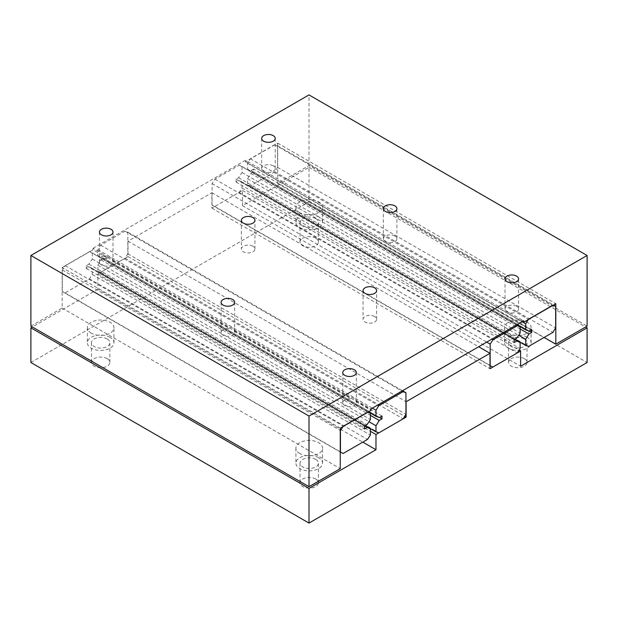 <?xml version="1.0" encoding="UTF-8"?>
<svg xmlns="http://www.w3.org/2000/svg" width="618" height="618" viewBox="0 0 618 618"><rect width="100%" height="100%" fill="white"/><g stroke="black" fill="none" stroke-linecap="round" stroke-linejoin="round"><path stroke-width="0.46" stroke-dasharray="3.09 2.32" d="M315.744 218.563A9.208 5.315 0 0 0 305.709 217.412A9.208 5.315 0 0 0 300.024 222.326A9.208 5.315 0 0 0 302.72 226.088A9.208 5.315 0 0 0 312.754 227.239A9.208 5.315 0 0 0 318.44 222.326A9.208 5.315 0 0 0 315.744 218.563M315.744 238.208A9.208 5.315 0 0 0 305.709 237.057A9.208 5.315 0 0 0 300.024 241.97A9.208 5.315 0 0 0 302.72 245.725A9.208 5.315 0 0 0 312.754 246.883A9.208 5.315 0 0 0 318.44 241.97A9.208 5.315 0 0 0 315.744 238.208M299.823 212.716A13.31 7.679 180 0 1 295.922 207.285A13.31 7.679 180 0 1 304.141 200.186A13.31 7.679 180 0 1 318.641 201.854A13.31 7.679 180 0 1 322.542 207.285A13.31 7.679 180 0 1 314.323 214.384A13.31 7.679 180 0 1 299.823 212.716M318.641 216.895A13.31 7.679 0 0 0 304.141 215.226A13.31 7.679 0 0 0 295.922 222.326A13.31 7.679 0 0 0 299.823 227.756A13.31 7.679 0 0 0 314.323 229.425A13.31 7.679 0 0 0 322.542 222.326A13.31 7.679 0 0 0 318.641 216.895M315.744 459.406A9.208 5.315 0 0 0 305.709 458.255A9.208 5.315 0 0 0 300.024 463.168A9.208 5.315 0 0 0 302.72 466.922A9.208 5.315 0 0 0 312.754 468.073A9.208 5.315 0 0 0 318.44 463.168A9.208 5.315 0 0 0 315.744 459.406M315.744 479.05A9.208 5.315 0 0 0 305.709 477.892A9.208 5.315 0 0 0 300.024 482.805A9.208 5.315 0 0 0 302.72 486.567A9.208 5.315 0 0 0 312.754 487.718A9.208 5.315 0 0 0 318.44 482.805A9.208 5.315 0 0 0 315.744 479.05M299.823 453.558A13.31 7.679 180 0 1 295.922 448.127A13.31 7.679 180 0 1 304.141 441.028A13.31 7.679 180 0 1 318.641 442.697A13.31 7.679 180 0 1 322.542 448.127A13.31 7.679 180 0 1 314.323 455.227A13.31 7.679 180 0 1 299.823 453.558M318.641 457.729A13.31 7.679 0 0 0 304.141 456.069A13.31 7.679 0 0 0 295.922 463.168A13.31 7.679 0 0 0 299.823 468.599A13.31 7.679 0 0 0 314.323 470.259A13.31 7.679 0 0 0 322.542 463.168A13.31 7.679 0 0 0 318.641 457.729M107.169 338.988A9.208 5.315 0 0 0 97.134 337.83A9.208 5.315 0 0 0 91.449 342.743A9.208 5.315 0 0 0 94.145 346.505A9.208 5.315 0 0 0 104.179 347.656A9.208 5.315 0 0 0 109.865 342.743A9.208 5.315 0 0 0 107.169 338.988M107.169 358.625A9.208 5.315 0 0 0 97.134 357.474A9.208 5.315 0 0 0 91.449 362.387A9.208 5.315 0 0 0 94.145 366.15A9.208 5.315 0 0 0 104.179 367.301A9.208 5.315 0 0 0 109.865 362.387A9.208 5.315 0 0 0 107.169 358.625M91.248 333.141A13.31 7.679 180 0 1 87.347 327.702A13.31 7.679 180 0 1 95.566 320.611A13.31 7.679 180 0 1 110.066 322.272A13.31 7.679 180 0 1 113.967 327.702A13.31 7.679 180 0 1 105.748 334.801A13.31 7.679 180 0 1 91.248 333.141M110.066 337.312A13.31 7.679 0 0 0 95.566 335.644A13.31 7.679 0 0 0 87.347 342.743A13.31 7.679 0 0 0 91.248 348.173A13.31 7.679 0 0 0 105.748 349.842A13.31 7.679 0 0 0 113.967 342.743A13.31 7.679 0 0 0 110.066 337.312M524.319 338.988A9.208 5.315 0 0 0 514.284 337.83A9.208 5.315 0 0 0 508.599 342.743A9.208 5.315 0 0 0 511.295 346.505A9.208 5.315 0 0 0 521.329 347.656A9.208 5.315 0 0 0 527.015 342.743A9.208 5.315 0 0 0 524.319 338.988M524.319 358.625A9.208 5.315 0 0 0 514.284 357.474A9.208 5.315 0 0 0 508.599 362.387A9.208 5.315 0 0 0 511.295 366.15A9.208 5.315 0 0 0 521.329 367.301A9.208 5.315 0 0 0 527.015 362.387A9.208 5.315 0 0 0 524.319 358.625M508.398 333.141A13.31 7.679 180 0 1 504.497 327.702A13.31 7.679 180 0 1 512.716 320.611A13.31 7.679 180 0 1 527.216 322.272A13.31 7.679 180 0 1 531.117 327.702A13.31 7.679 180 0 1 522.898 334.801A13.31 7.679 180 0 1 508.398 333.141M527.216 337.312A13.31 7.679 0 0 0 512.716 335.644A13.31 7.679 0 0 0 504.497 342.743A13.31 7.679 0 0 0 508.398 348.173A13.31 7.679 0 0 0 522.898 349.842A13.31 7.679 0 0 0 531.117 342.743A13.31 7.679 0 0 0 527.216 337.312M30.9 362.519L309 201.962L309 167.277L242.488 205.678L242.488 190.483L211.897 208.142L211.897 192.731L128.003 241.167L128.003 256.578L97.876 273.975L97.876 289.17L362.812 442.133M97.876 289.17L32.383 326.984M97.876 273.975L370.414 431.318M128.003 256.578L404.72 416.339M128.003 241.167L405.941 401.63M211.897 192.731L478.687 346.76M211.897 208.142L489.997 368.699M242.488 190.483L519.097 350.174M242.488 205.678L520.588 366.242M309 167.277L585.617 326.984M309 201.962L587.1 362.519M273.241 165.794A6.783 3.917 0 0 0 265.848 164.944A6.783 3.917 0 0 0 261.661 168.567A6.783 3.917 0 0 0 263.647 171.333A6.783 3.917 0 0 0 271.039 172.183A6.783 3.917 0 0 0 275.226 168.567A6.783 3.917 0 0 0 273.241 165.794M354.353 398.471A6.783 3.917 0 0 0 351.356 397.467L351.356 398.934A6.783 3.917 0 0 0 342.774 402.712A6.783 3.917 0 0 0 344.759 405.485A6.783 3.917 0 0 0 352.152 406.335A6.783 3.917 0 0 0 356.339 402.712A6.783 3.917 0 0 0 356.099 401.669L356.099 400.201A6.783 3.917 0 0 0 354.353 398.471M111.016 257.984A6.783 3.917 0 0 0 108.019 256.972L108.019 258.448A6.783 3.917 0 0 0 99.436 262.225A6.783 3.917 0 0 0 101.422 264.991A6.783 3.917 0 0 0 108.814 265.84A6.783 3.917 0 0 0 113.001 262.225A6.783 3.917 0 0 0 112.762 261.182L112.762 259.714A6.783 3.917 0 0 0 111.016 257.984M394.91 236.037A6.783 3.917 0 0 0 387.517 235.188A6.783 3.917 0 0 0 383.33 238.811A6.783 3.917 0 0 0 385.315 241.576A6.783 3.917 0 0 0 392.708 242.426A6.783 3.917 0 0 0 396.895 238.811A6.783 3.917 0 0 0 394.91 236.037M232.685 328.228A6.783 3.917 0 0 0 229.687 327.223L229.687 328.691A6.783 3.917 0 0 0 221.105 332.469A6.783 3.917 0 0 0 223.09 335.242A6.783 3.917 0 0 0 230.483 336.084A6.783 3.917 0 0 0 234.67 332.469A6.783 3.917 0 0 0 234.431 331.426L234.431 329.958A6.783 3.917 0 0 0 232.685 328.228M516.578 306.281A6.783 3.917 0 0 0 509.186 305.439A6.783 3.917 0 0 0 504.999 309.054A6.783 3.917 0 0 0 506.984 311.82A6.783 3.917 0 0 0 514.377 312.669A6.783 3.917 0 0 0 518.564 309.054A6.783 3.917 0 0 0 516.578 306.281M252.963 246.273A6.783 3.917 0 0 0 245.57 245.423A6.783 3.917 0 0 0 241.383 249.046A6.783 3.917 0 0 0 243.368 251.812A6.783 3.917 0 0 0 250.761 252.662A6.783 3.917 0 0 0 254.948 249.046A6.783 3.917 0 0 0 252.963 246.273M374.632 316.516A6.783 3.917 0 0 0 367.239 315.667A6.783 3.917 0 0 0 363.052 319.29A6.783 3.917 0 0 0 365.037 322.055A6.783 3.917 0 0 0 372.43 322.905A6.783 3.917 0 0 0 376.617 319.29A6.783 3.917 0 0 0 374.632 316.516M234.431 331.426L351.356 398.934M356.099 401.669L371.109 410.337M30.9 326.126L62.163 308.081L62.163 267.586L340.263 428.15M62.163 267.586L93.009 249.78L108.019 258.448M112.762 261.182L229.687 328.691M356.099 400.201L371.109 408.869M234.431 329.958L351.356 397.467M93.009 249.78L93.009 248.305L108.019 256.972M112.762 259.714L229.687 327.223M93.009 248.305L245.5 160.271L523.6 320.827M62.163 308.081L340.263 468.637M245.5 160.271L245.5 161.738L277.714 143.144L277.714 183.631L309 165.57L587.1 326.126M309 165.57L309 94.917M277.714 183.631L544.134 337.443M277.714 143.144L555.814 303.701M245.5 161.738L522.326 321.561M253.612 169.031L251.016 170.529L247.586 169.34L247.586 163.237L250.321 158.764L274.655 144.72L277.552 145.724L277.552 167.347L274.817 171.812L250.483 185.863L247.586 184.859L247.586 178.756L250.831 173.457L253.612 171.858L253.612 169.031L531.712 329.595M253.612 171.858L529.263 331.001M251.016 170.529L529.116 331.086M247.586 169.34L516.787 324.759M247.586 163.237L522.071 321.708M250.321 158.764L528.421 319.328M274.655 144.72L552.755 305.277M277.552 145.724L553.504 305.037M277.552 167.347L555.652 327.903M274.817 171.812L552.917 332.376M250.483 185.863L528.583 346.428M247.586 184.859L514.987 339.243M247.586 178.756L518.68 335.273M250.831 173.457L520.124 328.938M92.314 268.405L89.069 266.852L86.288 268.459L86.288 265.632L88.884 264.141L92.314 258.988L92.314 252.886L89.579 251.572L65.245 265.624L62.348 269.973L62.348 291.596L65.083 292.901L89.417 278.857L92.314 274.508L92.314 268.405L364.999 425.841M89.069 266.852L364.72 426.003M92.314 274.508L370.414 435.064M89.417 278.857L367.517 439.413M65.083 292.901L343.183 453.465M62.348 291.596L340.263 452.052M62.348 269.973L340.263 430.429M65.245 265.624L343.345 426.181M89.579 251.572L367.679 412.136M92.314 252.886L368.073 412.09M92.314 258.988L370.414 419.545M88.884 264.141L366.984 424.697M86.288 265.632L364.388 426.196M86.288 268.459L364.388 429.016M242.024 181.97L238.78 180.417L235.999 182.024L235.999 179.205L238.594 177.706L242.024 172.553L242.024 166.451L239.29 165.137L214.956 179.189L212.059 183.538L212.059 205.161L214.794 206.466L239.127 192.422L242.024 188.073L242.024 181.97L514.709 339.406M238.78 180.417L514.431 339.568M242.024 188.073L520.124 348.629M239.127 192.422L517.227 352.978M214.794 206.466L492.894 367.03M212.059 205.161L489.997 365.624M212.059 183.538L486.729 342.117M214.956 179.189L491.943 339.104M239.29 165.137L516.277 325.06M242.024 166.451L516.509 324.921M242.024 172.553L520.124 333.11M238.594 177.706L516.694 338.262M235.999 179.205L514.099 339.761M235.999 182.024L514.099 342.581M103.901 255.466L101.306 256.964L97.876 255.775L97.876 249.672L100.61 245.199L124.944 231.155L127.841 232.159L127.841 253.782L125.106 258.247L100.773 272.299L97.876 271.294L97.876 265.192L101.12 259.892L103.901 258.293L103.901 255.466L382.001 416.03M103.901 258.293L379.552 417.436M101.306 256.964L379.406 417.521M97.876 255.775L368.351 411.936M97.876 249.672L372.36 408.143M100.61 245.199L377.598 405.122M124.944 231.155L401.932 391.07M127.841 232.159L402.511 390.738M127.841 253.782L405.941 414.338M125.106 258.247L403.206 418.811M100.773 272.299L378.873 432.855M97.876 271.294L365.277 425.678M97.876 265.192L368.969 421.708M101.12 259.892L370.414 415.373M300.024 222.326L300.024 241.97M295.922 207.285L295.922 222.326M300.024 463.168L300.024 482.805M295.922 448.127L295.922 463.168M91.449 342.743L91.449 362.387M87.347 327.702L87.347 342.743M508.599 342.743L508.599 362.387M504.497 327.702L504.497 342.743M531.117 342.743L531.117 327.702M527.015 362.387L527.015 342.743M113.967 342.743L113.967 327.702M109.865 362.387L109.865 342.743M322.542 463.168L322.542 448.127M318.44 482.805L318.44 463.168M322.542 222.326L322.542 207.285M318.44 241.97L318.44 222.326M261.661 138.401L261.661 168.567M342.774 372.554L342.774 402.712M99.436 232.067L99.436 262.225M383.33 208.652L383.33 238.811M221.105 302.31L221.105 332.469M504.999 278.896L504.999 309.054M241.383 220.356L241.383 249.046M363.052 290.599L363.052 319.29M376.617 319.29L376.617 290.599M254.948 249.046L254.948 220.356M518.564 309.054L518.564 278.896M234.67 332.469L234.67 302.31M396.895 238.811L396.895 208.652M113.001 262.225L113.001 232.067M356.339 402.712L356.339 372.554M275.226 168.567L275.226 138.401"/><path stroke-width="0.93" d="M309 523.083L309 488.398L375.976 449.734L375.976 434.531L406.103 417.135L406.103 401.723L489.997 353.287L489.997 368.699L520.588 351.039L520.588 366.242L587.1 327.841L587.1 362.519L309 523.083L30.9 362.519L30.9 327.841L309 488.398M362.812 442.133L375.976 449.734M32.383 326.984L30.9 327.841M370.414 431.318L375.976 434.531M404.72 416.339L406.103 417.135M478.687 346.76L489.997 353.287M519.097 350.174L520.588 351.039M585.617 326.984L587.1 327.841M263.647 141.174A6.783 3.917 180 0 1 261.661 138.401A6.783 3.917 180 0 1 265.848 134.786A6.783 3.917 180 0 1 273.241 135.636A6.783 3.917 180 0 1 275.226 138.401A6.783 3.917 180 0 1 271.039 142.024A6.783 3.917 180 0 1 263.647 141.174M344.759 375.327A6.783 3.917 180 0 1 342.774 372.554A6.783 3.917 180 0 1 346.961 368.938A6.783 3.917 180 0 1 354.353 369.788A6.783 3.917 180 0 1 356.339 372.554A6.783 3.917 180 0 1 352.152 376.177A6.783 3.917 180 0 1 344.759 375.327M101.422 234.832A6.783 3.917 180 0 1 99.436 232.067A6.783 3.917 180 0 1 103.623 228.444A6.783 3.917 180 0 1 111.016 229.293A6.783 3.917 180 0 1 113.001 232.067A6.783 3.917 180 0 1 108.814 235.682A6.783 3.917 180 0 1 101.422 234.832M385.315 211.418A6.783 3.917 180 0 1 383.33 208.652A6.783 3.917 180 0 1 387.517 205.029A6.783 3.917 180 0 1 394.91 205.879A6.783 3.917 180 0 1 396.895 208.652A6.783 3.917 180 0 1 392.708 212.268A6.783 3.917 180 0 1 385.315 211.418M223.09 305.076A6.783 3.917 180 0 1 221.105 302.31A6.783 3.917 180 0 1 225.292 298.687A6.783 3.917 180 0 1 232.685 299.537A6.783 3.917 180 0 1 234.67 302.31A6.783 3.917 180 0 1 230.483 305.925A6.783 3.917 180 0 1 223.09 305.076M506.984 281.661A6.783 3.917 180 0 1 504.999 278.896A6.783 3.917 180 0 1 509.186 275.273A6.783 3.917 180 0 1 516.578 276.122A6.783 3.917 180 0 1 518.564 278.896A6.783 3.917 180 0 1 514.377 282.511A6.783 3.917 180 0 1 506.984 281.661M243.368 223.129A6.783 3.917 180 0 1 241.383 220.356A6.783 3.917 180 0 1 245.57 216.74A6.783 3.917 180 0 1 252.963 217.59A6.783 3.917 180 0 1 254.948 220.356A6.783 3.917 180 0 1 250.761 223.979A6.783 3.917 180 0 1 243.368 223.129M365.037 293.372A6.783 3.917 180 0 1 363.052 290.599A6.783 3.917 180 0 1 367.239 286.984A6.783 3.917 180 0 1 374.632 287.834A6.783 3.917 180 0 1 376.617 290.599A6.783 3.917 180 0 1 372.43 294.222A6.783 3.917 180 0 1 365.037 293.372M371.109 410.337L340.263 428.15L340.263 468.637L309 486.683L309 416.038L587.1 255.481L587.1 326.126L555.814 344.187L555.814 303.701L523.6 322.302L523.6 320.827L371.109 408.869L371.109 410.337M587.1 255.481L309 94.917L30.9 255.481L30.9 326.126L309 486.683M30.9 255.481L309 416.038M544.134 337.443L555.814 344.187M522.326 321.561L523.6 322.302M531.712 332.414L531.712 329.595L529.116 331.086L525.686 329.896L525.686 323.801L528.421 319.328L552.755 305.277L555.652 306.281L555.652 327.903L552.917 332.376L528.583 346.428L525.686 345.423L525.686 339.321L528.931 334.021L531.712 332.414L529.263 331.001M516.787 324.759L525.686 329.896M522.071 321.708L525.686 323.801M553.504 305.037L555.652 306.281M514.987 339.243L525.686 345.423M518.68 335.273L525.686 339.321M520.124 328.938L528.931 334.021M367.169 427.409L370.414 428.962L370.414 435.064L367.517 439.413L343.183 453.465L340.448 452.152L340.448 430.53L343.345 426.181L367.679 412.136L370.414 413.442L370.414 419.545L366.984 424.697L364.388 426.196L364.388 429.016L367.169 427.409L364.72 426.003M364.999 425.841L370.414 428.962M368.073 412.09L370.414 413.442M516.88 340.981L520.124 342.526L520.124 348.629L517.227 352.978L492.894 367.03L490.159 365.717L490.159 344.095L493.056 339.745L517.39 325.701L520.124 327.007L520.124 333.11L516.694 338.262L514.099 339.761L514.099 342.581L516.88 340.981L514.431 339.568M514.709 339.406L520.124 342.526M486.729 342.117L490.159 344.095M491.943 339.104L493.056 339.745M516.277 325.06L517.39 325.701M516.509 324.921L520.124 327.007M382.001 418.85L382.001 416.03L379.406 417.521L375.976 416.331L375.976 410.236L378.71 405.763L403.044 391.712L405.941 392.716L405.941 414.338L403.206 418.811L378.873 432.855L375.976 431.858L375.976 425.756L379.22 420.456L382.001 418.85L379.552 417.436M368.351 411.936L375.976 416.331M372.36 408.143L375.976 410.236M377.598 405.122L378.71 405.763M401.932 391.07L403.044 391.712M402.511 390.738L405.941 392.716M365.277 425.678L375.976 431.858M368.969 421.708L375.976 425.756M370.414 415.373L379.22 420.456"/></g></svg>

